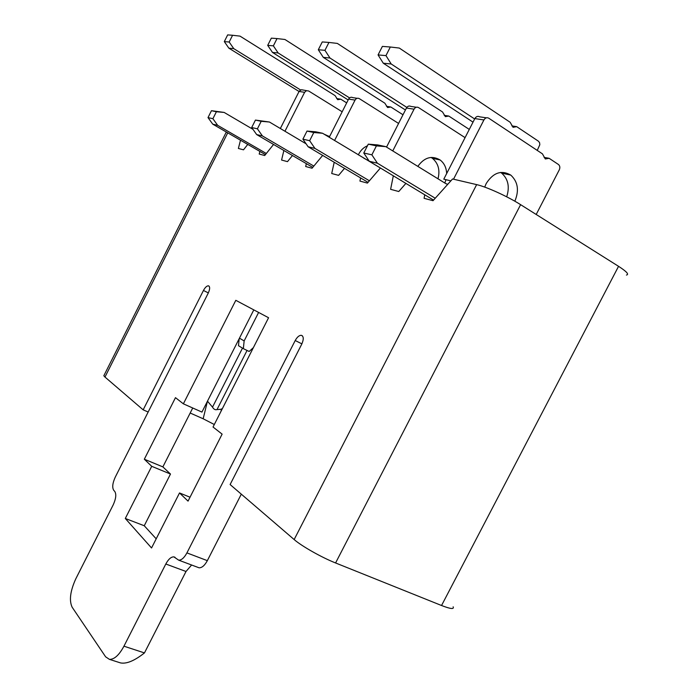 <?xml version="1.0" encoding="UTF-8"?>
<svg xmlns="http://www.w3.org/2000/svg" width="698" height="698" viewBox="0 0 698 698"><rect width="100%" height="100%" fill="white"/><g stroke="black" fill="none" stroke-linecap="round" stroke-linejoin="round"><path stroke-width="1.05" d="M363.771 158.149L369.111 161.02M424.75 194.794L424.087 198.311L433.013 200.701L452.557 178.976L476.647 184.621C486.427 186.785 507.83 196.513 520.612 204.662L618.55 266.322C626.691 271.574 629.326 274.489 626.438 275.056M393.323 175.8L390.61 189.324L398.767 191.514L405.896 183.399M240.487 140.202L238.384 148.456L243.497 149.826L247.764 144.407M227.74 132.838L104.979 377.051L143.169 409.848L203.458 290.464C205.125 287.393 206.774 285.848 208.397 285.805C210.098 286.573 210.054 288.998 208.257 293.081L115.283 477.1C112.535 483.129 112.029 487.536 113.748 490.328L114.751 491.427C116.505 494.236 115.981 498.721 113.198 504.872L75.82 578.773C70.245 591.005 69.015 600.481 72.13 607.19L105.625 656.827L109.438 659.366C114.289 659.514 119.131 655.125 123.947 646.191L165.81 564.001C168.41 559.185 171.097 556.803 173.854 556.864L178.688 560.162C181.497 560.232 184.246 557.815 186.916 552.903L295.21 340.528C297.147 337.038 299.18 335.293 301.309 335.302C303.726 336.288 303.874 339.228 301.772 344.105L230.113 484.543L294.155 539.554L476.647 184.621M369.399 180.791L314.92 148.386L309.65 140.699L313.786 132.524L322.581 133.266L380.401 168L367.418 183.094L359.932 181.087L360.604 177.92M344.507 168.366L338.609 175.364L331.716 173.514L334.211 162.259M322.668 155.41L312.05 168.235L305.68 166.525L306.343 163.646M292.462 155.523L287.489 161.639L281.582 160.051L283.868 150.489M273.555 144.451L264.699 155.523L259.211 154.049L259.865 151.405M151.719 466.316L144.32 459.223L175.477 397.659L183.373 403.828L235.811 300.315L268.573 317.738L213.03 427.019L222.121 434.13L188.041 501.12L179.517 492.954L151.545 547.974L125.3 518.474L151.719 466.316L170.487 474.038L162.87 466.892L144.32 459.223M125.3 518.474L144.25 525.751L170.487 474.038M162.87 466.892L192.727 407.998M241.307 494.158L207.341 560.651C204.68 565.511 201.923 567.893 199.061 567.797L197.831 567.334M191.61 565.005L186.008 571.488L144.46 652.918C134.592 660.736 126.626 664.068 120.545 662.917L118.302 662.201M144.25 525.751L156.195 538.83M253.802 309.886L201.931 412.09L183.373 403.828M190.031 497.212L179.517 492.954M143.169 409.848L148.168 412.021M207.472 401.176L212.515 407.135C213.771 409.316 215.272 410.127 217.008 409.578L222.086 409.194M207.454 401.202L203.162 418.774L214.303 424.515M104.979 377.051L103.828 375.76L104.107 375.201M203.162 418.774L190.179 413.024M453.142 606.815C454.328 609.415 450.472 608.979 441.546 605.506L335.581 562.963C321.673 557.475 301.545 546.072 294.155 539.554M300.568 89.955L233.76 48.642L229.188 42.028L232.574 35.266L240.033 36.13L335.075 95.617L337.71 99.683L340.772 99.186L346.679 102.885M299.032 91.482L228.857 48.162L224.311 41.601L227.661 34.9L232.574 35.266M258.618 312.442L244.143 340.938L243.349 348.651L238.48 345.693L239.196 338.661M265.415 154.616L212.75 124.165L208.004 117.604L211.459 110.694L224.154 112.43L216.397 111.75L212.899 118.712L217.671 125.335L266.313 153.49M280.352 128.502L299.233 91.141L301.457 89.728L306.588 90.653M342.168 111.776L308.603 90.958L306.396 90.705L304.616 92.311L284.959 131.241M252.964 129.331L224.154 112.43M243.349 348.651L249.169 351.469L253.383 347.621M329.561 136.651L323.907 134.068M349.558 97.895L278.153 52.969L273.372 45.85L277.027 38.573L284.941 39.489L384.851 103.191L387.591 107.544L390.819 106.995L403.008 114.769M348.171 99.945L272.473 52.42L267.709 45.361L271.339 38.146L277.027 38.573M312.748 167.389L256.672 134.574L251.69 127.533L255.442 120.082L269.437 122.019L261.192 121.304L257.405 128.825L262.413 135.936L313.838 166.08M329.238 137.288L348.599 99.099C349.715 97.31 351.12 96.821 352.804 97.641L357.167 98.305M398.584 123.441L359.304 98.627C357.603 97.799 356.189 98.287 355.064 100.093L334.569 140.507M306.099 143.814L269.437 122.019M367.462 145.777C363.693 147.383 360.77 150.175 358.685 154.153L358.336 154.869M405.442 109.996L323.296 57.367L318.314 49.75L322.258 41.941L328.941 42.438L324.954 50.326L329.971 58.021L406.829 107.396M328.941 42.438L337.343 43.416L442.532 111.968L445.359 116.645L448.788 116.051L469.292 129.418M368.055 182.353L308.141 146.781L302.906 139.164L306.998 131.076L315.723 131.809L322.581 133.266M386.535 147.086L406.445 108.016C407.658 106.079 409.15 105.555 410.93 106.428L416.305 107.239M438.004 178.81C440.185 170.146 438.327 163.323 432.428 158.324L431.015 157.416M465.077 137.637L418.564 107.588C416.776 106.698 415.266 107.239 414.045 109.193L392.765 150.925M444.835 183.024L445.97 179.7M446.668 173.54C446.38 167.668 444.198 163.14 440.124 159.973C431.8 155.192 424.367 157.32 417.823 166.377M474.649 118.965L391.212 63.989L385.968 55.613L390.33 47.002L399.3 48.057L510.133 122.263L513.056 127.315L516.695 126.652L538.455 141.214L539.58 142.671L539.824 144.73L537.242 150.402M473.017 122.15L383.281 63.213L378.063 54.924L382.382 46.408L390.33 47.002M433.545 200.108L369.277 161.273L363.78 153.002L368.282 144.154L377.609 144.914L385.828 146.65L376.423 145.891L371.868 154.834L377.4 163.201L435.229 198.232M450.856 180.861L443.78 179.177L474.849 118.573C476.176 116.461 477.772 115.877 479.657 116.819L486.349 117.831M506.687 196.81C509.88 186.889 508.196 178.993 501.635 173.13L500.606 172.423M536.195 214.478L559.29 169.832C560.241 167.572 559.953 165.792 558.426 164.475L549.143 158.306L545.278 158.961L542.442 153.857L488.748 118.198C486.864 117.247 485.25 117.831 483.915 119.969L453.517 179.203M447.776 184.289L445.952 183.714L385.828 146.65M514.845 201.207C519.312 190.484 517.96 181.777 510.779 175.085C501.408 169.771 493.216 172.598 486.201 183.548L484.709 187.108M229.188 42.028L224.311 41.601M233.76 48.642L228.857 48.162M340.772 99.186L336.654 98.54M244.143 340.938L239.458 338.155M217.671 125.335L212.75 124.165M212.899 118.712L208.004 117.604M216.397 111.75L211.459 110.694M273.372 45.85L267.709 45.361M278.153 52.969L272.473 52.42M390.819 106.995L386.491 106.323M262.413 135.936L256.672 134.574M257.405 128.825L251.69 127.533M261.192 121.304L255.442 120.082M448.788 116.051L444.216 115.336M329.971 58.021L323.296 57.367M324.954 50.326L318.314 49.75M314.92 148.386L308.141 146.781M309.65 140.699L302.906 139.164M313.786 132.524L306.998 131.076M385.968 55.613L378.063 54.924M391.212 63.989L383.281 63.213M516.695 126.652L511.87 125.902M549.143 158.306L544.091 157.364M377.4 163.201L369.277 161.273M371.868 154.834L363.78 153.002M376.423 145.891L368.282 144.154M295.21 340.528L301.894 343.861M186.916 552.903L207.341 560.651M165.81 564.001L186.008 571.488M123.947 646.191L144.46 652.918M203.458 290.464L208.344 292.907M212.515 407.135L242.485 348.127M217.008 409.578L247.057 350.448M221.598 408.836L220.917 411.488M335.581 562.963L520.612 204.662M441.546 605.506L618.55 266.322M304.616 92.311L299.049 91.455M355.064 100.093L348.599 99.099M414.045 109.193L406.445 108.016M483.915 119.969L474.849 118.573M301.309 335.302L302.417 335.851M199.061 567.797L178.688 560.162M175.032 557.301L173.854 556.864M109.438 659.366L120.545 662.917M208.397 285.805L209.086 286.154M226.326 132.018L103.828 375.76M326.559 135.674L328.933 136.18M432.428 158.324L440.124 159.973M501.635 173.13L510.779 175.085"/></g></svg>

